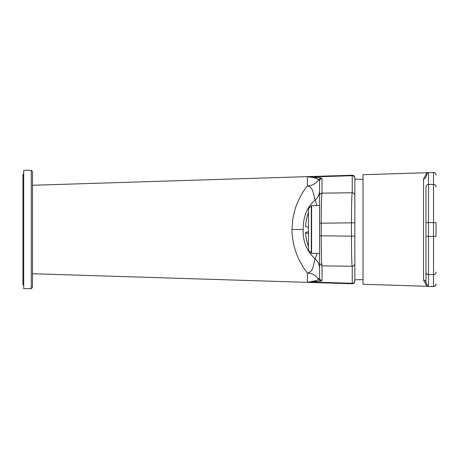 <?xml version="1.0" encoding="UTF-8"?>
<svg xmlns="http://www.w3.org/2000/svg" width="459" height="459" viewBox="0 0 459 459"><rect width="100%" height="100%" fill="white"/><g stroke="black" fill="none" stroke-linecap="round" stroke-linejoin="round"><path stroke-width="0.69" d="M363.023 279.565L354.841 279.864L354.841 281.12A2.519 2.513 0 0 1 352.242 283.633L307.392 282.228L307.387 273.059C297.38 260.046 292.234 245.525 291.958 229.5L292.951 218.186C294.265 211.943 295.275 208.088 295.986 206.613C298.866 198.627 302.665 191.73 307.387 185.941L307.392 176.772L310.066 177.111C313.876 177.656 316.71 178.494 318.58 179.63L319.584 181.058L319.584 277.942L318.58 279.37C318.707 279.852 315.872 280.69 310.066 281.889L307.392 282.228L310.605 281.998L352.242 283.306L352.323 283.777C353.849 283.622 354.687 282.784 354.841 281.258M354.841 281.12L354.841 177.88A2.519 2.513 180 0 0 352.242 175.367L352.242 192.751L322.023 193.141C320.548 193.337 319.734 194.174 319.584 195.654L319.584 194.8M31.258 288.677L23.707 288.677L23.707 170.323L31.258 170.323L31.258 288.677L32.52 287.414L32.52 171.586L32.52 273.725L352.242 283.771M310.066 177.111L307.392 176.772L352.323 175.223C353.849 175.378 354.687 176.216 354.841 177.742M317.071 205.58L315.081 200.101C318.001 197.577 319.504 194.392 319.584 190.554L319.584 181.058A2.519 2.513 0 0 1 322.023 178.545L320.818 177.926L318.58 179.63C316.096 183.634 312.361 185.74 307.387 185.941C313.445 186.928 313.199 194.237 315.081 200.101C307.128 206.831 303.158 216.631 303.158 229.5L291.958 229.5M320.818 177.926L310.605 177.002L352.242 175.694L352.242 183.164M310.066 281.889L320.818 281.074L318.58 279.37C316.096 275.366 312.361 273.26 307.387 273.059C313.245 271.986 313.095 265.646 315.081 258.899C306.767 251.13 302.791 241.331 303.158 229.5M363.023 179.435L354.841 179.136L354.841 195.264C354.681 193.698 353.814 192.86 352.242 192.751C351.732 193.807 351.462 208.179 351.462 222.799L351.462 236.201C351.451 250.516 351.749 265.422 352.242 266.249C353.866 266.065 354.732 265.227 354.841 263.736L354.841 279.864M322.023 178.545L322.023 193.141C321.512 194.49 321.243 208.334 321.243 223.194L354.841 222.799L354.841 233.103M354.841 236.201L321.243 235.806C321.225 250.723 321.518 264.499 322.023 265.859L322.023 280.455A2.519 2.513 0 0 1 319.584 277.942L319.584 268.446C319.504 264.608 318.001 261.423 315.081 258.899L317.06 253.42M319.584 261.383L319.584 259.857M319.584 257.109L319.584 256.346M322.023 280.455L320.818 281.074M319.584 272.68L319.584 272.382M431.804 172.567L433.451 172.515A2.519 2.519 0 0 1 436.05 175.034L436.05 175.172M431.804 286.433L433.451 286.485A2.519 2.519 0 0 0 436.05 283.966L436.05 283.909C435.889 285.429 435.052 286.273 433.531 286.433L433.531 172.567C435.052 172.727 435.889 173.571 436.05 175.091L436.05 175.034M427.702 286.301L363.023 284.27L363.023 174.73L427.702 172.699M423.537 280.099A2.519 2.249 180 0 1 425.975 282.348L425.975 272.061A2.519 2.513 180 0 0 428.494 274.574L428.494 286.433L426.893 286.141L423.537 280.099L423.537 178.901L426.893 172.859L428.494 172.567L428.494 222.609L436.05 222.609L436.05 236.391L428.494 236.391L428.494 274.574L433.531 274.574A2.519 2.513 180 0 0 436.05 272.061M428.494 172.567L433.531 172.567M428.494 286.433L433.531 286.433M425.975 186.939L425.975 222.609L425.975 186.939A2.519 2.513 180 0 1 428.494 184.426L433.531 184.426A2.519 2.513 180 0 1 436.05 186.939M425.975 272.061L425.975 222.609L428.494 222.609L428.494 236.391L425.975 236.391M427.656 172.716L425.975 176.652A2.519 2.249 180 0 1 423.537 178.901M425.975 282.348L427.656 286.284M311.604 253.42L308.459 250.275L308.459 230.607L308.459 250.275L311.294 253.11L311.294 205.89L308.459 208.725L308.459 230.607L308.459 208.725L311.604 205.58L311.604 253.42L319.584 253.42M305.585 226.293A50.26 2.674 180 0 1 305.585 226.287A50.26 2.674 180 0 1 305.585 226.287A50.26 2.674 180 0 0 308.459 227.188A50.26 2.674 180 0 1 305.585 226.293A50.364 50.364 0 0 1 308.459 212.448A50.364 50.364 0 0 0 305.585 226.287M308.459 231.812A50.26 2.674 -0 0 0 305.585 232.707A50.26 2.674 -0 0 0 305.585 232.713A50.26 2.674 -0 0 0 308.459 233.597A50.26 2.674 -0 0 1 305.585 232.713A50.26 2.674 -0 0 0 305.585 232.713A50.364 50.364 0 0 0 308.459 246.552A50.364 50.364 0 0 1 305.585 232.713A50.26 2.674 -0 0 1 308.459 231.812M23.707 174.099L22.95 174.099L22.95 284.901L23.707 284.901M352.242 175.694A2.519 2.513 0 0 1 354.841 178.207M319.584 263.346L322.023 265.859L352.242 266.249L352.242 283.306A2.519 2.513 0 0 0 354.841 280.793M319.584 235.806L321.243 235.806L321.243 223.194L319.584 223.194M32.52 185.275L352.242 175.229M311.604 205.58L319.584 205.58M31.258 170.323L32.52 171.586"/></g></svg>
